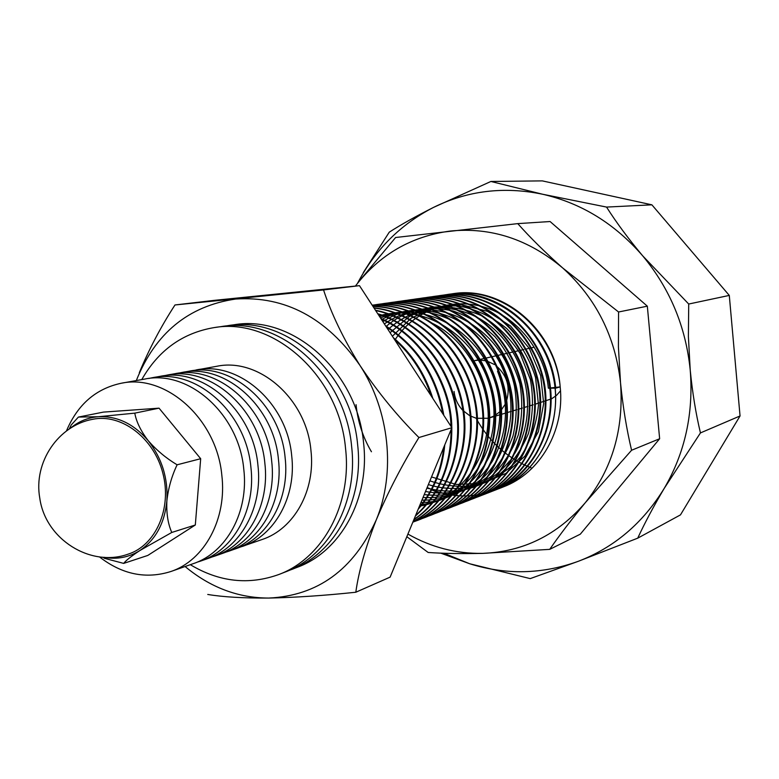 <?xml version="1.0" encoding="UTF-8"?>
<svg xmlns="http://www.w3.org/2000/svg" width="779" height="779" viewBox="0 0 779 779"><rect width="100%" height="100%" fill="white"/><g stroke="black" fill="none" stroke-linecap="round" stroke-linejoin="round"><path stroke-width="1.17" d="M393.22 337.531C411.984 353.569 425.198 373.891 432.861 398.488M432.277 475.122L426.337 489.494M385.586 325.807C417.476 346.09 436.892 375.936 443.835 415.363M444.78 444.877C442.316 470.321 433.445 491.783 418.157 509.281M380.902 318.601C419.404 333.665 451.713 382.995 451.801 427.603M451.81 427.866C452.054 464.888 439.911 494.285 415.373 516.039M377.708 313.694C415.071 324.424 449.658 364.815 456.65 408.887C464.673 451.265 445.539 499.758 413.892 519.612M375.478 310.256C416.609 317.803 455.287 359.362 463.106 406.969C471.821 452.687 448.646 504.032 413.133 521.463L423.572 518.025M373.93 307.88C418.372 311.98 460.827 354.279 469.445 404.973C478.705 453.709 452.054 507.148 412.831 522.173M372.927 306.342C419.482 306.877 464.742 347.853 475.219 400.425C485.94 450.544 458.227 506.184 417.106 520.547L413.415 521.891M372.372 305.475C420.193 302.398 467.799 341.105 480.575 394.787C493.234 445.452 465.706 503.292 423.62 518.006L419.93 519.35M419.297 519.009L429.239 515.815C472.142 500.819 499.505 441.187 485.171 390.055C470.487 335.622 420.816 298.893 372.177 305.193C420.894 298.454 470.828 334.912 485.775 389.422C500.332 440.602 473.009 500.469 430.008 515.513L426.347 516.847M377.903 304.365L378.331 304.307C426.882 297.305 476.738 333.354 491.734 387.582C506.331 438.48 479.104 498.122 436.201 513.088L432.666 514.383M384.524 303.43L384.923 303.372C433.221 296.4 482.795 332.175 497.674 386.014C512.173 436.552 485.064 495.795 442.375 510.683L438.908 511.949M391.058 302.505L391.428 302.447C439.463 295.514 488.725 330.987 503.516 384.427C517.928 434.585 490.974 493.428 448.538 508.278L445.052 509.554M397.494 301.59L397.874 301.531C445.646 294.647 494.607 329.848 509.291 382.898C523.595 432.686 496.788 491.13 454.576 505.922L451.109 507.187M403.843 300.684L404.233 300.636C451.771 293.79 500.439 328.767 514.997 381.447C529.175 430.904 502.455 488.949 460.428 503.643L454.021 505.844M410.095 299.798L410.475 299.749C457.76 292.933 506.155 327.657 520.606 379.977C534.686 429.083 508.074 486.758 466.261 501.364L459.951 503.536M416.268 298.922L416.629 298.873C463.661 292.086 511.764 326.547 526.127 378.477C540.12 427.223 513.673 484.528 472.084 499.086L468.792 500.293M422.364 298.065L422.715 298.006C469.494 291.268 517.305 325.466 531.58 377.026C545.475 425.422 519.165 482.347 477.809 496.856L471.587 499.008M428.362 297.208L428.742 297.159C475.287 290.46 522.826 324.444 536.965 375.663C550.753 423.737 524.52 480.283 483.35 494.694L477.284 496.798M434.293 296.371L434.653 296.322C480.964 289.652 528.23 323.392 542.272 374.271C555.963 422.033 529.847 478.209 488.861 492.542L482.902 494.607M440.135 295.543L440.476 295.494C486.544 288.853 533.537 322.34 547.501 372.859C561.104 420.271 535.134 476.096 494.383 490.39C471.529 498.648 449.132 497.674 427.174 487.479M445.909 294.725L446.25 294.676C497.197 285.601 550.597 331.844 555.719 388.166L548.358 388.185C545.086 351.621 516.273 315.982 484.022 307.092C449.6 296.896 413.269 311.376 394.885 340.092M394.505 339.508C411.458 354.659 423.679 373.453 431.167 395.888M386.287 326.868C416.765 346.859 435.588 375.799 442.745 413.688M443.787 447.273C441.109 471.081 432.734 491.364 418.644 508.103M381.359 319.312C418.868 334.639 450.291 382.655 450.953 426.308M451.07 429.638C450.944 465.452 439.122 494.061 415.606 515.455M378.029 314.18C414.915 325.271 448.986 365.487 455.881 409.111C463.807 451.06 445.198 499.144 414.019 519.301M375.692 310.597C416.414 318.533 454.634 359.986 462.356 407.203C470.993 452.541 448.266 503.594 413.191 521.307M374.086 308.114C418.157 312.632 460.175 354.864 468.705 405.207C477.907 453.602 451.635 506.827 412.851 522.134L416.405 520.82C457.38 506.457 485.074 451.09 474.567 401.068C464.352 348.651 419.384 307.442 373.024 306.488M372.411 305.553C420.124 302.895 467.458 341.893 479.961 395.469C492.377 446.085 464.8 503.682 422.802 518.317M374.163 304.959L377.542 304.414C426.123 297.412 476.018 333.49 491.033 387.757C505.639 438.713 478.394 498.404 435.471 513.38L425.724 516.516M380.843 304.014L384.144 303.479C432.462 296.507 482.055 332.292 496.973 386.16C511.491 436.727 484.392 496.019 441.703 510.946L432.053 514.062M387.426 303.08L390.698 302.554C438.762 295.621 488.053 331.153 502.844 384.641C517.246 434.848 490.264 493.73 447.789 508.57L441.547 510.732M393.911 302.155L397.124 301.639C444.936 294.744 493.935 330.004 508.619 383.102C522.923 432.949 496.077 491.442 453.826 506.214L444.458 509.252M400.309 301.249L403.483 300.743C451.041 293.887 499.748 328.884 514.325 381.603C528.522 431.099 501.803 489.193 459.756 503.896L450.535 506.905M406.609 300.353L409.744 299.847C457.049 293.031 505.474 327.774 519.944 380.133C534.043 429.268 507.441 486.992 465.608 501.618L456.513 504.578M412.831 299.467L415.918 298.97C462.979 292.193 511.112 326.683 525.484 378.662C539.487 427.447 513.01 484.781 471.402 499.358L462.424 502.289M418.966 298.6L422.014 298.114C468.831 291.365 516.691 325.622 530.947 377.24C544.842 425.694 518.483 482.659 477.069 497.148L471.256 499.164M425.022 297.734L428.022 297.257C474.586 290.548 522.154 324.531 536.332 375.79C550.14 423.893 523.926 480.497 482.737 494.938L473.983 497.8M430.991 296.887L433.961 296.419C480.302 289.749 527.597 323.519 541.658 374.426C555.349 422.218 529.223 478.442 488.229 492.786L479.65 495.61M436.883 296.049L439.794 295.592C485.882 288.951 532.904 322.448 546.887 373.005C560.5 420.446 534.54 476.32 493.769 490.634L485.239 493.438M442.696 295.231L445.588 294.764C491.452 288.172 538.211 321.474 552.068 371.69C565.573 418.839 539.681 474.343 499.096 488.55L490.751 491.296M448.431 294.413L451.265 293.965C501.988 284.929 555.115 330.89 560.189 386.89C555.933 330.354 502.367 285.143 452.716 293.751L449.181 294.335M501.218 487.693L503.37 486.885C540.042 473.233 564.921 430.621 560.189 386.89L555.719 388.166M443.884 553.246L469.669 563.753C505.999 575.116 542.184 574.308 578.203 561.338C614.144 547.569 642.821 523.245 664.244 488.345C685.023 452.794 693.68 413.357 690.223 370.054C685.832 326.752 669.979 288.668 642.656 255.794C614.738 223.641 581.397 203.124 542.642 194.244C503.935 186.23 467.536 190.631 433.465 207.428C400.63 224.342 375.459 249.387 357.941 282.563M406.833 536.702L428.177 552.486C443.563 553.528 461.733 553.82 482.688 553.372L549.711 549.361L580.306 534.18L659.638 438.752L647.33 306.176L550.081 221.528L517.762 223.622L395.615 237.507L357.619 283.001M440.748 553.129L469.669 563.753L530.236 578.612L578.203 561.338L637.728 538.162C644.593 523.264 653.425 506.662 664.244 488.345L700.448 432.92C695.832 413.591 692.424 392.635 690.223 370.054L688.393 336.606L688.714 304.034L729.29 295.416L651.887 204.828L542.311 180.884L490.897 181.468L433.465 207.428C415.928 216.27 401.195 224.508 389.276 232.152L363.287 272.621M700.448 432.92L740.05 415.967L729.29 295.416M688.714 304.034L642.656 255.794C628.439 238.841 616.403 222.599 606.549 207.078L651.887 204.828M606.549 207.078L542.642 194.244L490.897 181.468M637.728 538.162L680.476 514.88L740.05 415.967M532.076 468.247C507.723 458.558 489.056 441.868 476.066 418.167M549.711 549.361C559.371 535.407 571.25 519.836 585.331 502.669L631.584 450.252L659.638 438.752M631.584 450.252C626.608 429.297 622.918 406.784 620.512 382.732L618.419 346.967L618.575 311.989L647.33 306.176M618.575 311.989L562.73 267.995C545.329 252.591 530.343 237.799 517.762 223.622M407.914 534.082C431.362 547.384 456.29 553.811 482.688 553.372C523.206 551.863 557.423 534.969 585.331 502.669C612.255 469.016 623.989 429.034 620.512 382.732C615.322 336.47 596.062 298.221 562.73 267.995C528.561 239.28 491.033 226.971 450.135 231.061C411.117 236.339 379.539 254.675 355.399 286.068M431.751 323.003C466.66 339.537 491.734 385.274 487.829 424.915C484.236 467.556 455.277 500.43 419.453 506.165M379.091 315.816C427.096 302.203 480.439 339.177 491.919 394.164C503.098 447.136 467.497 501.754 420.124 504.519M379.665 316.702C428.323 298.708 485.658 335.136 497.693 392.158C509.447 447.156 470.74 502.981 420.962 502.494M380.503 317.988C404.72 307.909 428.664 308.854 452.356 320.831M497.499 371.174C509.641 402.509 507.918 432.549 492.347 461.285C475.502 487.459 452.034 500.41 421.936 500.147M381.574 319.633C429.979 292.67 495.824 327.073 508.96 388.059C515.455 419.813 505.659 455.793 483.769 477.089C466.679 491.87 446.435 498.677 423.026 497.499M382.869 321.62C430.368 290.178 500.741 323.003 514.452 385.956C517.246 402.5 516.759 419.16 513.01 435.938C507.168 452.015 498.696 465.599 487.615 476.68C469.455 491.286 448.324 497.265 424.224 494.607M384.368 323.928C403.58 310.519 428.791 305.417 453.057 311.016C468.306 316.196 482.318 324.804 495.093 336.84C506.613 350.871 514.861 366.529 519.856 383.813C522.787 400.805 522.251 417.904 518.239 435.091C511.998 451.499 503.059 465.19 491.422 476.154C473.204 490.166 449.123 496.067 425.519 491.471M386.072 326.557C415.635 299.973 466.767 301.483 497.129 332.068C529.759 364.28 536.897 415.869 514.734 453.427M509.69 460.837C487.975 487.284 460.379 496.379 426.902 488.131M387.981 329.478C400.26 318.63 414.798 311.211 431.595 307.199C449.055 305.904 465.686 308.737 481.48 315.699C496.583 324.775 509.456 337.346 520.08 353.432L530.392 379.568C533.654 397.426 533.021 415.353 528.483 433.358C521.433 450.389 511.56 464.235 498.833 474.888C478.608 488.482 452.385 492.221 428.372 484.587M390.075 332.711L409.248 316.556C424.691 308.688 441.411 305.173 459.425 306.02C476.699 309.545 492.484 317.053 506.759 328.543C520.051 342.633 529.652 358.953 535.562 377.523L538.474 404.973C536.585 423.98 530.674 441.206 520.723 456.65C509.3 469.669 495.668 478.988 479.825 484.626C462.814 487.761 446.172 486.505 429.911 480.857M392.382 336.246L411.039 318.29L434.653 307.247L461.441 304.745L487.488 311.318L510.498 325.973L529.262 348.379L540.655 375.517L543.684 403.58L538.377 431.712L524.958 456.095L505.853 473.447L482.289 483.311L456.241 484.48L431.517 476.952M452.716 293.751L451.265 293.965C501.472 285.27 555.505 330.481 560.189 386.89L548.358 388.185M207.75 594.455C222.726 596.987 243.048 598.194 268.716 598.068C295.621 597.493 324.658 595.555 355.808 592.235L390.123 577.132L451.869 427.71L359.479 285.659L214.634 300.324L174.983 304.969C160.922 326.644 149.023 349.235 139.305 372.732M355.808 592.235C358.642 571.689 365.448 547.598 376.238 519.963C387.903 492.24 402.13 464.761 418.927 437.525C397.261 415.947 377.601 391.905 359.937 365.38C343.5 339.011 331.367 313.859 323.548 289.944L359.479 285.659M418.927 437.525L451.869 427.71M323.548 289.944L174.983 304.969M185.081 566.518C210.281 587.473 238.16 597.99 268.716 598.068C317.637 595.808 353.481 569.78 376.238 519.963C395.927 472.668 389.549 410.552 359.937 365.38C326.644 317.91 285.221 295.796 235.657 299.039C188.391 306.011 155.274 333.188 136.315 380.561M288.308 570.744L297.646 567.161C340.9 551.162 370.015 498.317 363.598 443.193C357.542 371.934 292.553 314.404 234.08 324.765L224.186 326.226M291.463 569.576C334.892 553.509 364.124 500.361 357.658 444.897C351.543 373.19 286.224 315.281 227.507 325.7M190.31 564.687C219.259 582.04 248.774 585.302 278.863 574.493C322.652 558.3 352.118 504.529 345.535 448.363C339.303 375.76 273.312 317.082 214.108 327.599C182.598 332.945 158.478 350.277 141.768 379.597M278.863 574.493L285.202 572.02C328.806 555.894 358.155 502.436 351.641 446.62C345.457 374.465 279.807 316.177 220.847 326.644L214.108 327.599M239.007 547.51L262.182 539.487C294.121 528.941 315.719 490.429 310.928 450.291C306.459 398.721 258.881 357.298 216.757 366.286L192.627 370.668M242.415 546.42C274.753 535.748 296.604 496.554 291.687 455.647C287.081 403.103 238.783 360.833 196.133 369.947M225.316 552.311L228.812 551.191C261.423 540.431 283.439 500.77 278.434 459.337C273.731 406.112 224.946 363.267 181.945 372.459L178.352 373.209M228.812 551.191L235.657 548.786C268.132 538.075 290.061 498.657 285.104 457.487C280.45 404.593 231.908 362.05 189.083 371.193L181.945 372.459M211.275 557.228L214.868 556.079C247.751 545.232 269.933 505.104 264.841 463.125C260.04 409.199 210.749 365.77 167.388 375.05L163.697 375.809M214.868 556.079L221.888 553.616C254.636 542.817 276.73 502.922 271.686 461.217C266.934 407.641 217.896 364.514 174.71 373.745L167.388 375.05M196.873 562.272L200.554 561.104C233.719 550.169 256.057 509.544 250.877 467.011C245.979 412.373 196.181 368.331 152.45 377.698L148.672 378.487M200.554 561.104L207.75 558.572C240.779 547.686 263.039 507.304 257.907 465.053C253.058 410.776 203.514 367.036 159.968 376.364L152.45 377.698M99.459 556.888C122.118 574.454 145.887 579.342 170.767 571.543C204.497 560.432 227.186 518.795 221.811 475.102C216.689 418.985 165.849 373.667 121.378 383.219C96.041 388.585 77.793 404.35 66.624 430.524M170.767 571.543L193.25 563.655C226.553 552.681 248.988 511.813 243.759 468.997C238.802 413.99 188.752 369.636 144.836 379.052L121.378 383.219M102.857 557.228L104.435 558.309L123.657 563.402L147.796 555.437L195.315 524.997L200.68 458.714L159.043 408.167L103.412 412.101L78.406 417.077L71.269 424.906L69.234 429.015M123.657 563.402C125.964 560.432 131.369 556.148 139.869 550.529L171.779 532.456C167.962 523.916 166.326 513.41 166.872 500.916C168.283 488.209 171.701 476.173 177.106 464.8C166.141 458.237 156.501 450.184 148.176 440.632C140.775 430.923 136.306 421.76 134.786 413.143L159.043 408.167M177.106 464.8L200.68 458.714M134.786 413.143L98.446 416.716L78.406 417.077M171.779 532.456L195.315 524.997M104.045 557.297C116.908 559.682 128.847 557.423 139.869 550.529C155.615 539.808 164.622 523.274 166.872 500.916C168.157 478.296 161.925 458.208 148.176 440.632C133.803 423.873 117.23 415.898 98.446 416.716C87.891 417.544 78.484 421.429 70.227 428.372M92.565 419.326C121.105 413.201 153.726 437.652 162.801 472.989C172.237 508.239 155.81 545.553 127.941 554.22C90.666 567.55 45.406 539.419 39.778 498.132C33.273 462.2 58.406 425.461 92.565 419.326M518.444 479.163L515.318 478.199M560.5 390.795L556.537 395.362L551.668 398.78L534.715 404.35M478.54 359.762L474.44 360.687L478.754 360.102M479.932 360.083L485.892 360.794M487.284 361.174L494.47 364.543M496.087 365.692C507.431 375.682 510.771 387.884 506.116 402.305M505.347 404.038L500.809 410.737M499.865 411.721L495.016 415.46M494.032 416.015L489.027 418.031M488.102 418.265L476.631 418.304M475.969 418.138L470.068 415.85M469.571 415.587L462.853 410.426M462.57 410.124C457.731 404.885 454.897 398.653 454.079 391.438M428.177 297.237C474.362 290.304 523.936 325.963 536.595 376.841C549.74 427.603 523.06 481.422 479.864 495.999M371.437 451.752C362.878 437.272 357.756 421.585 356.061 404.681M433.737 296.448C480.263 289.243 530.236 325.534 542.262 376.89C554.814 428.138 526.594 481.695 482.591 494.762M440.486 295.494L439.794 295.592C487.157 288.327 537.763 326.44 548.28 378.964C559.38 431.381 527.85 484.256 482.279 494.178M440.982 493.136L439.775 492.795M437.886 492.221L431.099 489.757M445.364 294.803C491.393 287.675 540.772 323.421 552.652 374.056C565.048 424.584 537.15 477.469 493.613 490.468M392.149 330.754L392.606 330.121M416.346 520.839L417.106 520.547M429.19 515.834L429.93 515.542M435.471 513.38L436.201 513.088M441.664 510.966L442.384 510.683M447.769 508.58L448.49 508.298M453.797 506.223L454.498 505.951M459.737 503.906L460.428 503.643M465.589 501.627L466.27 501.355M471.363 499.368L472.045 499.105M477.069 497.148L477.731 496.885M482.688 494.957L483.34 494.694M488.229 492.786L488.881 492.532M493.701 490.653L494.344 490.4M499.105 488.55L503.37 486.885M377.513 304.423L378.302 304.307M384.144 303.479L384.914 303.372M390.678 302.554L391.438 302.447M397.115 301.639L397.865 301.531M403.464 300.743L404.213 300.636M409.735 299.857L410.465 299.749M415.908 298.98L416.629 298.873M422.014 298.114L422.715 298.006M428.012 297.257L428.713 297.159M433.942 296.419L434.643 296.322M445.569 294.774L446.25 294.676M489.446 417.904L494.032 416.531M495.035 416.229L499.865 414.788M500.946 414.467L505.629 413.065M506.778 412.714L511.297 411.361M512.524 410.991L516.896 409.686M518.191 409.296L522.417 408.03M523.77 407.621L527.86 406.404M529.282 405.976L533.226 404.798M479.621 359.518L484.499 358.418M485.658 358.155L490.371 357.094M491.598 356.811L507.489 353.228M508.93 352.906L513.03 351.981M514.539 351.641L518.502 350.745M520.08 350.384L523.907 349.528M525.533 349.158L533.352 347.395"/></g></svg>
